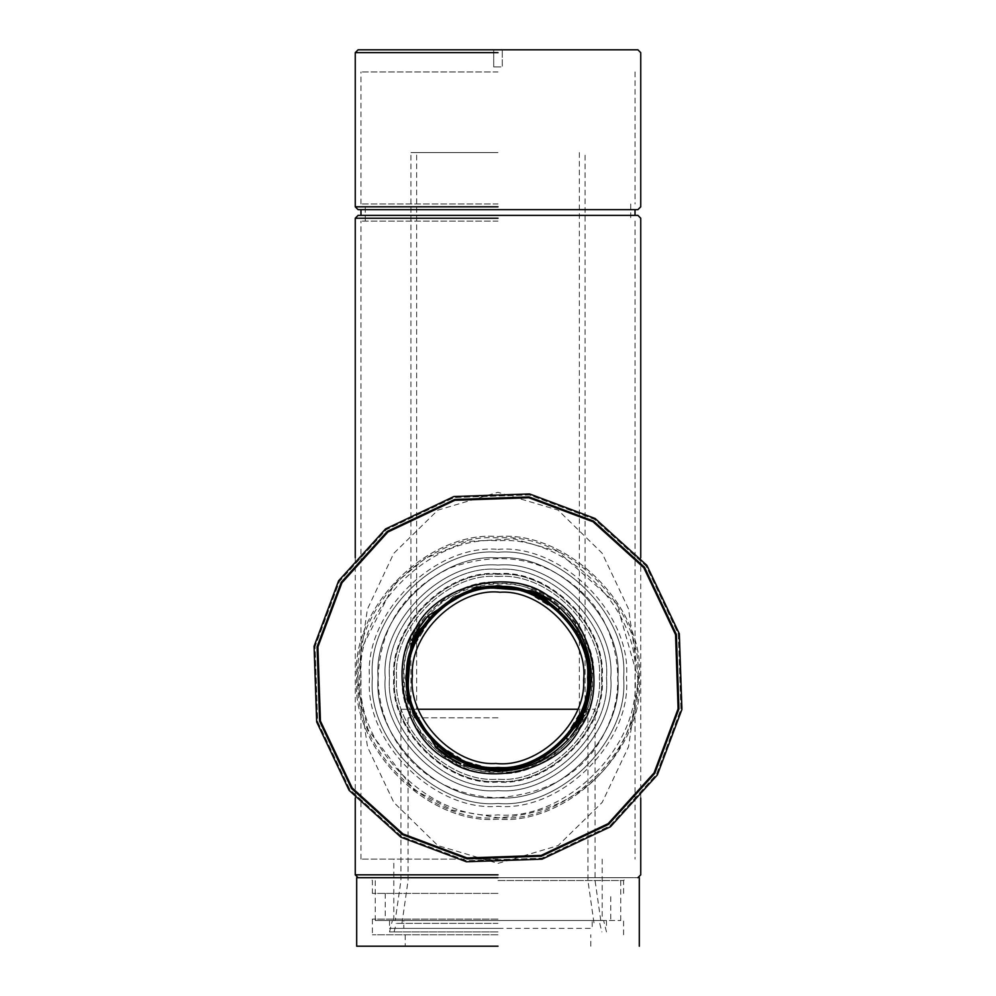 <?xml version="1.0" encoding="UTF-8"?>
<svg xmlns="http://www.w3.org/2000/svg" width="996" height="996" viewBox="0 0 996 996"><rect width="100%" height="100%" fill="white"/><g stroke="black" fill="none" stroke-linecap="round" stroke-linejoin="round"><path stroke-width="0.75" stroke-dasharray="4.98 3.74" d="M498 573.646C446.445 568.99 389.137 626.297 393.806 677.853C389.137 729.408 446.445 786.703 498 782.047C549.555 786.703 606.863 729.408 602.194 677.853C606.863 626.297 549.555 568.99 498 573.646M498 576.51C548.136 571.978 603.875 627.704 599.343 677.853C603.875 727.989 548.136 783.728 498 779.196C447.864 783.728 392.125 727.989 396.657 677.853C392.125 627.704 447.864 571.978 498 576.51C548.136 571.978 603.875 627.704 599.343 677.853C603.875 727.989 548.136 783.728 498 779.196C447.864 783.728 392.125 727.989 396.657 677.853C392.125 627.704 447.864 571.978 498 576.51M498 557.947C557.324 552.593 623.259 618.528 617.906 677.853C623.259 737.177 557.324 803.112 498 797.746C438.676 803.112 372.741 737.177 378.094 677.853C372.741 618.528 438.676 552.593 498 557.947C557.324 552.593 623.259 618.528 617.906 677.853C623.259 737.177 557.324 803.112 498 797.746C438.676 803.112 372.741 737.177 378.094 677.853C372.741 618.528 438.676 552.593 498 557.947M493.717 66.931L493.717 49.8L493.717 66.931L502.283 66.931L502.283 49.8L502.283 66.931L493.717 66.931M502.283 49.8L493.717 49.8L502.283 49.8M358.112 49.8L498 49.8M498 209.67L358.112 209.67M358.112 215.373L498 215.373M638.573 677.853L628.526 608.93L602.169 553.228L558.059 510.077L497.938 492.285L437.867 510.126L393.744 553.378L367.4 609.203L357.427 678.052L367.512 746.9L393.843 802.465L437.929 845.616L497.988 863.408L558.059 845.629L602.207 802.39L628.563 746.639L638.573 677.853M498 537.965C428.79 531.715 351.862 608.643 358.112 677.853C351.862 747.062 428.79 823.991 498 817.741C567.21 823.991 644.138 747.062 637.888 677.853C644.138 608.643 567.21 531.715 498 537.965M637.888 677.853C636.593 749.963 588.499 812.101 498 817.728L451.997 809.96L413.963 789.679L368.159 729.906L358.946 693.092L360.975 649.741L394.254 584.017L425.441 558.258L466.638 541.525L513.749 538.861L557.76 551.373L616.835 604.049L637.888 677.853M623.608 893.387L623.608 880.539L626.459 877.688L369.541 877.688L637.888 877.688L358.112 877.688L637.888 877.688M378.094 677.853C380.186 626.409 404.388 589.694 450.69 567.683C502.071 549.867 546.107 558.333 582.785 593.068C615.391 623.023 628.227 681.052 608.307 724.851C589.433 768.974 552.668 793.277 498 797.746C438.676 803.112 372.741 737.177 378.094 677.853C372.741 618.528 438.676 552.593 498 557.947C557.324 552.593 623.259 618.528 617.906 677.853C623.259 737.177 557.324 803.112 498 797.746C426.873 795.667 378.542 742.157 378.094 677.853M498 587.926C542.496 583.905 591.948 633.356 587.926 677.853C591.948 722.337 542.496 771.8 498 767.779C453.504 771.8 404.052 722.337 408.074 677.853C404.052 633.356 453.504 583.905 498 587.926C542.496 583.905 591.948 633.356 587.926 677.853C591.948 722.337 542.496 771.8 498 767.779C453.504 771.8 404.052 722.337 408.074 677.853C404.052 633.356 453.504 583.905 498 587.926M498 582.212C545.322 577.941 597.911 630.53 593.641 677.853C597.911 725.163 545.322 777.764 498 773.481C450.678 777.764 398.089 725.163 402.359 677.853C398.089 630.53 450.678 577.941 498 582.212C545.322 577.941 597.911 630.53 593.641 677.853C597.911 725.163 545.322 777.764 498 773.481C450.678 777.764 398.089 725.163 402.359 677.853C398.089 630.53 450.678 577.941 498 582.212M498 920.503L375.243 920.503L620.757 920.503L392.374 920.503L603.626 920.503L498 920.503L603.626 920.503L498 920.503L592.209 920.503L592.209 928.384L389.523 928.384L498 928.384L389.523 928.384L498 928.384L403.791 928.384L403.791 920.503L592.209 920.503L389.523 920.503L498 920.503M498 859.125L360.975 859.125L498 859.125M498 221.087L360.975 221.087L498 221.087M498 203.956L360.975 203.956L498 203.956M498 71.936L360.975 71.936L498 71.936M498 880.539L623.608 880.539L498 880.539M498 877.688L639.308 877.688L356.693 877.688L498 877.688L369.541 877.688L372.392 880.539L372.392 893.387M498 893.387L372.392 893.387L498 893.387M498 934.783L372.392 934.783L498 934.783M498 946.2L356.693 946.2L498 946.2M498 919.084L372.392 919.084L498 919.084M498 552.245C435.85 546.63 366.777 615.702 372.392 677.853C366.777 740.003 435.85 809.076 498 803.461C560.15 809.076 629.223 740.003 623.608 677.853C629.223 615.702 560.15 546.63 498 552.245C560.15 546.63 629.223 615.702 623.608 677.853C629.223 740.003 560.15 809.076 498 803.461C435.85 809.076 366.777 740.003 372.392 677.853C366.777 615.702 435.85 546.63 498 552.245C560.15 546.63 629.223 615.702 623.608 677.853C629.223 740.003 560.15 809.076 498 803.461C435.85 809.076 366.777 740.003 372.392 677.853C366.777 615.702 435.85 546.63 498 552.245C560.15 546.63 629.223 615.702 623.608 677.853C629.223 740.003 560.15 809.076 498 803.461C435.85 809.076 366.777 740.003 372.392 677.853C366.777 615.702 435.85 546.63 498 552.245M498 549.381C561.557 543.642 632.211 614.295 626.459 677.853C632.211 741.41 561.557 812.064 498 806.312C434.443 812.064 363.789 741.41 369.541 677.853C363.789 614.295 434.443 543.642 498 549.381M498 536.545C567.919 530.221 645.632 607.934 639.308 677.853C645.632 747.772 567.919 825.485 498 819.16C428.081 825.485 350.368 747.772 356.693 677.853C350.368 607.934 428.081 530.221 498 536.545C567.919 530.221 645.632 607.934 639.308 677.853C645.632 747.772 567.919 825.485 498 819.16C428.081 825.485 350.368 747.772 356.693 677.853C350.368 607.934 428.081 530.221 498 536.545M498 585.075L532.412 591.686L498 585.075L453.628 596.367L418.208 630.505L453.628 596.367L498 585.075M545.347 598.061L579.485 633.468L590.777 677.853L584.166 712.265L590.777 677.853L579.485 633.468L545.347 598.061M577.792 725.2L542.372 759.326L498 770.63L448.847 756.537L498 770.63L542.372 759.326L577.792 725.2M437.244 747.971L412.954 714.954L405.223 677.853L411.834 643.428L405.223 677.853L412.954 714.954L437.244 747.971M498 565.093C553.788 560.051 615.802 622.064 610.76 677.853C615.802 733.641 553.788 795.655 498 790.612C442.212 795.655 380.198 733.641 385.24 677.853C380.198 622.064 442.212 560.051 498 565.093C553.788 560.051 615.802 622.064 610.76 677.853C615.802 733.641 553.788 795.655 498 790.612C442.212 795.655 380.198 733.641 385.24 677.853C380.198 622.064 442.212 560.051 498 565.093M420.1 630.132L422.715 631.999L430.359 619.251L428.977 619.101C458.085 588.698 492.547 580.319 532.362 593.977L545.148 600.439L556.752 608.83C587.154 637.938 595.533 672.4 581.876 712.215L567.023 736.592C537.915 767.007 503.453 775.374 463.638 761.728L439.248 746.875C408.846 717.767 400.467 683.306 414.124 643.491L428.977 619.101L427.508 616.424L428.355 615.478M422.715 631.999L414.884 644.649L410.638 644.549L411.074 643.416L414.124 643.491L414.983 644.698L410.613 644.599M559.428 607.361L560.337 608.17L556.602 610.199L556.752 608.83L559.428 607.361M545.721 599.953L543.853 602.568L531.204 594.737L531.304 590.491L532.437 590.927L532.362 593.977L531.154 594.836L531.254 590.466M450.279 755.752L452.147 753.138L464.796 760.956L464.696 765.214L463.563 764.779L463.638 761.728L464.846 760.869L464.746 765.227M452.147 753.138L439.398 745.494L439.248 746.875L436.572 748.332L435.625 747.498M575.9 725.561L573.285 723.694L581.116 711.057L585.362 711.156L584.926 712.289L581.876 712.215L581.017 710.995L585.387 711.107M568.492 739.269L567.683 740.177L565.641 736.455L567.023 736.592L568.492 739.269M429.45 617.47L428.317 615.516M543.853 602.568L556.54 610.299L558.383 609.291M573.285 723.694L565.554 736.393L566.55 738.235M437.618 746.402L435.663 747.535M593.043 521.78L643.814 567.72L675.562 634.701L678.102 708.766L654.073 772.896L608.133 823.667L541.152 855.415L467.074 857.942L402.957 833.926L352.186 787.973L320.438 721.004L317.898 646.927L341.927 582.809L387.867 532.038L454.848 500.291L528.926 497.751L593.043 521.78M401.488 836.341L349.92 789.679L317.687 721.677L315.11 646.454L339.512 581.34L386.162 529.772L454.176 497.539L529.399 494.962L594.512 519.364L646.08 566.014L678.313 634.029L680.89 709.252L656.489 774.365L609.838 825.921L541.824 858.166L466.601 860.731L401.488 836.341L349.92 789.679L317.687 721.677L315.11 646.454L339.512 581.34L386.162 529.772L454.176 497.539L529.399 494.962L594.512 519.364L646.08 566.014L678.313 634.029L680.89 709.252L656.489 774.365L609.838 825.921L541.824 858.166L466.601 860.731L401.488 836.341M448.997 758.317C407.003 737.663 389.697 666.473 417.536 628.85C438.178 586.856 509.379 569.55 547.003 597.388C588.997 618.03 606.303 689.232 578.464 726.856C557.822 768.85 486.621 786.155 448.997 758.317M495.859 769.173C450.578 772.199 401.537 720.805 406.667 675.711C403.641 630.431 455.048 581.378 500.141 586.52C545.422 583.494 594.463 634.9 589.333 679.982C592.359 725.262 540.953 774.315 495.859 769.173M412.381 675.848C409.543 633.394 457.737 587.416 500.004 592.234C542.459 589.395 588.437 637.577 583.619 679.857C586.457 722.299 538.263 768.29 495.996 763.471C453.541 766.31 407.563 718.116 412.381 675.848M498 931.932L389.523 931.932L498 931.932M498 923.367L396.246 923.367L498 923.367M498 717.817L408.074 717.817L498 717.817M498 152.575L410.925 152.575L498 152.575M498 709.252L400.94 709.252L498 709.252M418.32 709.252L400.94 709.252L400.94 880.539L395.225 920.503M600.775 920.503L595.06 880.539L595.06 709.252L577.68 709.252M498 767.057C453.865 771.053 404.799 721.988 408.783 677.853C404.799 633.717 453.865 584.652 498 588.636C542.135 584.652 591.201 633.717 587.217 677.853C591.201 721.988 542.135 771.053 498 767.057C453.865 771.053 404.799 721.988 408.783 677.853C404.799 633.717 453.865 584.652 498 588.636C542.135 584.652 591.201 633.717 587.217 677.853C591.201 721.988 542.135 771.053 498 767.057M498 781.337C446.806 785.969 389.884 729.047 394.516 677.853C389.884 626.646 446.806 569.737 498 574.368C549.194 569.737 606.116 626.646 601.484 677.853C606.116 729.047 549.194 785.969 498 781.337C446.806 785.969 389.884 729.047 394.516 677.853C389.884 626.646 446.806 569.737 498 574.368C549.194 569.737 606.116 626.646 601.484 677.853C606.116 729.047 549.194 785.969 498 781.337M498 772.062C544.613 776.27 596.417 724.466 592.209 677.853C596.417 631.24 544.613 579.435 498 583.644C451.387 579.435 399.583 631.24 403.791 677.853C399.583 724.466 451.387 776.27 498 772.062C544.613 776.27 596.417 724.466 592.209 677.853C596.417 631.24 544.613 579.435 498 583.644C451.387 579.435 399.583 631.24 403.791 677.853C399.583 724.466 451.387 776.27 498 772.062M498 786.33C444.328 791.185 384.668 731.525 389.523 677.853C384.668 624.181 444.328 564.52 498 569.363C551.672 564.52 611.332 624.181 606.477 677.853C611.332 731.525 551.672 791.185 498 786.33C444.328 791.185 384.668 731.525 389.523 677.853C384.668 624.181 444.328 564.52 498 569.363C551.672 564.52 611.332 624.181 606.477 677.853C611.332 731.525 551.672 791.185 498 786.33M498 52.651L355.261 52.651M498 206.807L355.261 206.807M498 218.236L355.261 218.236M498 874.837L355.261 874.837M360.975 677.853C354.85 610.05 430.197 534.69 498 540.816C565.803 534.69 641.15 610.05 635.025 677.853C641.15 745.643 565.803 821.003 498 814.877C430.197 821.003 354.85 745.643 360.975 677.853M408.099 675.749C403.044 720.133 451.325 770.73 495.896 767.754C540.28 772.809 590.877 724.528 587.901 679.957C592.956 635.573 544.675 584.976 500.104 587.951C455.72 582.884 405.123 631.178 408.099 675.749M355.261 798.045L355.261 557.66M640.739 798.045L640.739 557.66M375.243 920.503L375.243 877.688M620.757 920.503L620.757 877.688M393.806 920.503L393.806 859.125M602.194 859.125L602.194 920.503M360.975 859.125L360.975 221.087M635.025 221.087L635.025 859.125M365.258 221.087L365.258 203.956M630.742 203.956L630.742 221.087M360.975 203.956L360.975 71.936M635.025 71.936L635.025 203.956M405.223 934.783L405.223 946.2M590.777 946.2L590.777 934.783M385.24 893.387L385.24 919.084M610.76 919.084L610.76 893.387M372.392 919.084L372.392 934.783M623.608 934.783L623.608 919.084M389.523 931.932L392.374 920.503M606.477 931.932L603.626 920.503M394.105 931.932L396.246 923.367M599.754 923.367L601.895 931.932M401.961 923.367L408.074 880.539L408.074 717.817M587.926 717.817L587.926 880.539L594.039 923.367M416.639 717.817L416.639 152.575M579.361 152.575L579.361 717.817M410.925 709.252L410.925 152.575M585.075 709.252L585.075 152.575M389.523 920.503L389.523 928.384M606.477 920.503L606.477 928.384"/><path stroke-width="1.49" d="M355.261 52.651L358.112 49.8L637.888 49.8L640.739 52.651L640.739 206.807L637.888 209.67L358.112 209.67L355.261 206.807L355.261 52.651L498 52.651M355.261 557.66L355.261 218.236L358.112 215.373L637.888 215.373L640.739 218.236L640.739 557.66M358.112 877.688L355.261 874.837L355.261 798.045M498 877.688L356.693 877.688L498 877.688M498 946.2L356.693 946.2L498 946.2M532.412 591.686L545.347 598.061L532.412 591.686M584.166 712.265L577.792 725.2L584.166 712.265M448.847 756.537L437.244 747.971L448.847 756.537M411.834 643.428L418.208 630.505L411.834 643.428M425.603 618.69L428.355 615.478L476.598 586.843L532.437 590.927L535.188 592.072M427.508 616.424L418.918 627.978L420.324 630.555L417.399 630.48L418.918 627.978L412.207 640.689M412.257 640.577L414.436 635.921M414.485 635.834L417.386 630.505M418.943 627.941L422.329 622.936M422.404 622.849L425.541 618.777M557.138 605.444L560.375 608.207L558.383 609.291M540.031 594.338L552.917 602.182M553.004 602.256L557.1 605.406M535.25 592.097L539.919 594.288M560.337 608.17L547.875 598.77L532.437 590.927M438.838 750.249L448.125 756.935L460.837 763.646M436.572 748.332L406.99 699.254L411.074 643.416M460.737 763.596L456.081 761.417M455.981 761.367L450.665 758.479M450.653 758.466L448.125 756.935L450.702 755.528L450.628 758.454M448.088 756.91L443.071 753.511M442.996 753.449L438.925 750.312M570.397 737.015L577.082 727.727L583.793 715.016M567.683 740.177L566.55 738.235M583.743 715.116L581.564 719.797M581.515 719.871L577.082 727.727L575.676 725.15L578.601 725.225M577.058 727.765L573.671 732.77M573.596 732.857L570.459 736.928M568.492 739.269C538.836 769.696 503.864 778.2 463.563 764.779M559.428 607.361C589.844 637.004 598.347 671.989 584.926 712.289M447.976 759.985C405.111 738.92 387.444 666.237 415.867 627.829C436.933 584.951 509.616 567.297 548.024 595.708C590.889 616.785 608.556 689.469 580.133 727.877C559.067 770.742 486.384 788.409 447.976 759.985M402.957 833.926L352.186 787.973L320.438 721.004L317.898 646.927L341.927 582.809L387.867 532.038L454.848 500.291L528.926 497.751L593.043 521.78L643.814 567.72L675.562 634.701L678.102 708.766L654.073 772.896L608.133 823.667L541.152 855.415L467.074 857.942L402.957 833.926M402.521 834.636L351.526 788.483L319.629 721.204L317.089 646.79L341.217 582.374L387.369 531.366L454.649 499.482L529.063 496.942L593.479 521.07L644.474 567.222L676.371 634.502L678.911 708.915L654.783 773.319L608.631 824.327L541.351 856.224L466.937 858.764L402.521 834.636M400.94 837.225L349.098 790.314L316.678 721.913L314.089 646.28L338.628 580.793L385.539 528.951L453.939 496.531L529.573 493.941L595.06 518.48L646.902 565.392L679.322 633.78L681.911 709.426L657.372 774.9L610.461 826.755L542.061 859.175L466.427 861.764L400.94 837.225M495.859 769.173C540.953 774.315 592.359 725.262 589.333 679.982C594.463 634.9 545.422 583.494 500.141 586.52C455.048 581.378 403.641 630.431 406.667 675.711C401.537 720.805 450.578 772.199 495.859 769.173M412.381 675.848C409.543 633.394 457.737 587.416 500.004 592.234C542.459 589.395 588.437 637.577 583.619 679.857C586.457 722.299 538.263 768.29 495.996 763.471C453.541 766.31 407.563 718.116 412.381 675.848M577.68 709.252L418.32 709.252M498 206.807L355.261 206.807M498 218.236L355.261 218.236M498 874.837L355.261 874.837M547.875 598.77L545.298 600.177L545.372 597.251M495.896 767.754C451.325 770.73 403.044 720.133 408.099 675.749C405.123 631.178 455.72 582.884 500.104 587.951C544.675 584.976 592.956 635.573 587.901 679.957C590.877 724.528 540.28 772.809 495.896 767.754M637.888 877.688L640.739 874.837L640.739 798.045M360.975 215.373L360.975 209.67M635.025 215.373L635.025 209.67M356.693 877.688L356.693 946.2M639.308 877.688L639.308 946.2M428.355 615.478L429.45 617.47M435.625 747.498L437.618 746.402"/></g></svg>
